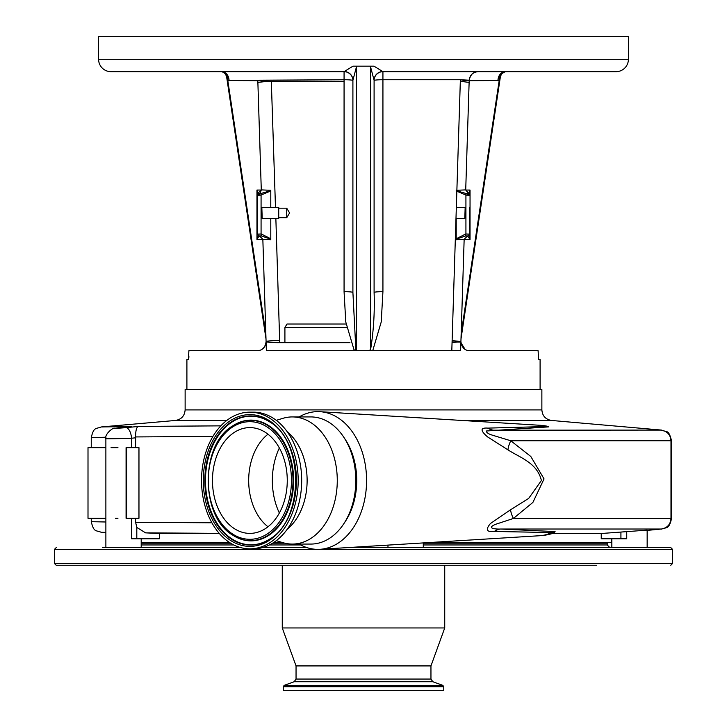 <?xml version="1.0" encoding="UTF-8"?>
<svg xmlns="http://www.w3.org/2000/svg" width="727" height="727" viewBox="0 0 727 727"><rect width="100%" height="100%" fill="white"/><g stroke="black" fill="none" stroke-linecap="round" stroke-linejoin="round"><path stroke-width="1.09" d="M283.239 686.697L283.239 690.65L443.761 690.65L443.761 686.697L442.834 685.37L284.166 685.37L283.239 686.697L443.761 686.697M296.043 679.063L430.957 679.063L432.819 681.726L294.181 681.726L296.043 679.063L296.043 665.923L430.957 665.923L444.733 627.955L444.733 565.261M296.043 665.923L282.267 627.955L444.733 627.955M144.728 565.261L596.74 565.261M54.452 563.498L54.452 549.367L672.548 549.367L672.548 563.498L54.452 563.498L56.215 565.261L315.427 565.261M102.343 547.604L240.71 547.604M262.511 547.604L306.921 547.604M650.692 547.604L626.183 547.604M347.515 547.604L670.785 547.604L672.548 549.367M433.237 542.306L611.625 542.306L611.625 538.771M141.202 542.306L229.241 542.306M273.979 542.306L281.722 542.306M219.363 533.509L159.349 533.509L159.349 538.771L131.56 538.771L131.56 518.287M299.142 544.069A68.874 48.7 -90 0 0 317.872 549.367A68.874 48.7 -90 0 0 319.998 549.303L540.034 535.708A55.261 39.076 -90 0 0 551.439 532.555L494.351 531.455C486.645 532.318 485.336 529.683 490.416 523.54L510.563 509.754L528.683 498.413L541.397 480.492C537.262 462.972 520.359 457.819 507.964 449.868L487.481 436.836C480.147 430.457 480.274 427.549 487.844 428.112L546.677 426.513A55.261 39.076 -90 0 0 540.034 425.286L319.998 411.691A68.874 48.7 -90 0 0 317.872 411.627A68.874 48.7 -90 0 0 299.142 416.925M319.998 549.303A68.874 48.7 -90 0 0 366.581 480.492A68.874 48.7 -90 0 0 319.998 411.691M344.562 522.577A60.041 42.457 -90 0 0 344.562 438.417M276.269 420.324L282.994 418.307A63.576 44.956 90 0 1 292.318 416.925L310.856 416.925A63.576 44.956 90 0 1 355.812 480.492A63.576 44.956 90 0 1 310.856 544.069L292.318 544.069A63.576 44.956 90 0 1 282.994 542.687L276.269 540.67M292.318 416.925A63.576 44.956 90 0 1 337.273 480.492A63.576 44.956 90 0 1 292.318 544.069M287.292 431.838A56.243 39.776 90 0 1 287.292 529.156M212.929 436.427L135.585 436.936L135.613 437.818L131.56 438.217C114.775 438.89 96.537 439.053 111.049 438.408M126.08 518.287L126.08 447.65L138.966 447.65L138.966 518.287L126.08 518.287M126.58 518.287L126.58 447.65M117.956 518.287L115.52 518.287M105.878 518.287L88.003 518.287L88.003 447.65L105.878 447.65M117.956 447.65L111.049 447.65M135.613 437.818L135.613 447.65M131.56 447.65L131.56 438.217A10.596 4.789 -95.6 0 0 125.935 427.658L138.53 426.422L220.835 425.858M119.092 427.703A10.596 4.789 84.4 0 1 119.301 427.676A10.596 4.789 84.4 0 1 119.501 427.658C113.53 428.448 115.675 428.448 125.935 427.658M226.769 420.46L175.461 420.46L101.135 426.967L131.414 426.495L119.501 427.658M545.532 425.904L548.803 426.867L486.29 431.002C486.381 432.62 488.553 434.055 492.797 435.3L510.781 440.762L530.819 456.492L544.041 478.902L532.909 502.402L513.389 518.469L495.469 524.349C485.609 528.584 496.359 529.247 500.576 529.029L555.083 531.582A17.657 14.413 -88.6 0 0 551.439 532.555L554.065 532.936M487.844 428.112A17.657 14.395 85.8 0 0 493.678 430.202L661.561 430.084L551.539 420.46L461.954 420.46M219.236 533.364L145.6 532.864L136.803 527.429L135.613 522.295L211.902 522.795M135.613 518.287L135.613 522.295M105.988 437.227L91.257 437.554L91.257 447.65M91.257 518.287L91.257 521.677L105.878 521.995M105.878 532.409L101.135 532.264C95.919 530.047 93.883 532.691 91.257 521.677M131.414 426.495L114.521 428.303C113.957 426.913 104.306 433.992 105.878 438.763L105.878 547.604M145.6 532.864L159.349 533.509M135.585 436.936C135.631 430.275 136.612 426.767 138.53 426.422M548.803 426.867A17.657 15.821 86.4 0 1 546.677 426.513L546.704 426.113A55.316 55.316 0 0 0 540.034 425.286M647.157 547.604L647.157 530.128L601.238 533.509L552.411 533.509M647.157 530.401L661.343 529.029L500.576 529.029A17.657 14.204 -86.3 0 0 494.351 531.455M661.561 430.084C666.904 432.601 668.513 428.966 671.53 440.698L670.985 440.762L670.985 518.469L513.389 518.469A17.657 7.443 56.9 0 1 510.563 509.754M661.343 430.202C667.277 431.238 670.494 434.755 670.985 440.762L510.781 440.762A17.657 7.361 -57.8 0 0 507.964 449.868M555.083 531.582L553.929 533.036M626.738 531.601L626.738 538.771L601.238 538.771L601.238 533.509M661.343 529.029C667.277 527.993 670.485 524.476 670.985 518.469L671.53 518.533C668.895 530.128 666.268 526.839 661.561 529.138L661.561 529.138M185.131 409.91L185.131 389.545L541.869 389.545L541.869 409.91L185.131 409.91C184.631 415.917 181.405 419.434 175.461 420.46M349.941 342.662L279.84 342.662C272.343 342.681 267.754 342.326 266.082 341.59C265.264 347.524 262.32 350.559 257.258 350.696L188.902 350.696L188.402 359.529L186.903 359.529L186.903 389.545M538.262 358.538L538.598 359.529L540.097 359.529L540.097 389.545M538.598 359.529L538.098 350.696L469.742 350.696C464.689 350.578 461.754 347.542 460.918 341.59L452.058 342.635M270.789 218.554L270.789 239.737L262.847 239.328L266.373 350.696L354.285 350.696L345.77 321.961L344.071 291.681A8.833 0.772 180 0 1 352.904 292.454L355.821 348.942L356.439 350.696L368.416 350.696L370.561 349.823C373.623 330.976 374.796 311.856 374.096 292.454A8.833 0.772 180 0 1 382.929 291.681L381.23 321.961L372.715 350.696L368.416 350.696L460.627 350.696L464.153 239.328L456.211 239.737L456.211 238.774L465.734 233.985L465.734 235.912L456.211 239.183M465.162 207.34L464.807 218.554L465.162 207.34L456.338 207.34M344.071 291.681L344.071 79.734L257.812 80.224C259.394 80.942 263.901 81.306 271.335 81.297L344.071 81.297L271.316 81.306L275.488 207.34M460.327 81.27L469.188 80.224L460.373 79.734L382.929 79.734L382.929 291.681M451.803 350.696L460.627 350.696L451.803 350.696L460.373 79.734M455.983 218.554L464.807 218.554M188.811 357.948L188.856 357.366M188.856 357.32L188.902 355.994M469.46 207.34L469.46 236.611L470.042 239.51L467.615 235.912M262.665 348.842L264.528 346.87M265.037 346.043L266.055 342.653M267.354 342.026L284.911 342.662L284.911 327.559L346.534 327.559M460.963 342.826L465.116 349.387M452.076 341.99L459.646 342.026M329.431 350.696L272.48 350.696M368.416 350.696L372.715 350.696M262.193 218.554L261.838 207.34L262.193 218.554L278.732 218.554L278.732 207.34L261.838 207.34M278.732 207.34L278.732 218.554M289.928 71.673L344.071 71.673L352.968 66.166L355.739 66.166L356.439 66.893L356.439 350.696L354.285 350.696L355.821 348.942M257.013 239.437L257.54 236.611A1.763 1.336 0 0 0 258.058 237.556L257.013 239.437M452.121 340.545L460.918 341.59M275.86 218.554L279.731 342.662M265.928 343.517L266.082 341.59C267.836 340.863 272.407 340.509 279.786 340.518M461 338.918L500.421 76.517L499.185 80.561L469.179 80.67L465.716 189.883L456.211 190.31M464.153 239.256L467.697 235.912L465.734 235.912L467.688 235.912A1.763 1.763 0 0 0 469.46 234.139L465.925 233.985L465.925 195.1L456.211 190.947M460.327 81.333L469.124 82.387L465.716 189.883L468.324 193.4L469.115 193.518L465.716 190.056L470.042 190.056L469.351 191.992L470.042 190.056L470.042 239.51L464.144 239.51M344.071 71.673L344.071 79.734A8.833 0.772 180 0 1 352.904 80.497A8.833 8.833 0 0 0 344.071 71.673L110.967 71.673A12.359 12.359 0 0 1 98.599 59.305L98.599 36.35L628.401 36.35L628.401 59.305A12.359 12.359 0 0 1 616.033 71.673L384.083 71.673M374.096 292.454L374.096 80.279L370.561 66.893L371.261 66.166L374.032 66.166L382.929 71.673A8.833 8.833 0 0 0 374.096 80.497A8.833 0.772 180 0 1 382.929 79.734L382.929 71.673L470.151 71.673M355.739 66.166L371.261 66.166M259.385 235.912L262.847 239.256M257.54 218.554L257.54 234.139A1.763 1.763 0 0 0 259.303 235.912L261.266 235.912L259.303 235.912L258.058 237.556M267.972 81.306L257.876 82.387L261.284 189.883L257.821 80.67L227.815 80.561L226.579 76.517L266 338.918M270.789 190.947L261.075 195.1L259.203 195.154A1.763 0.936 90 0 1 260.139 193.527L259.321 193.527L260.929 193.5L261.075 195.1L261.075 233.985L257.54 234.139L257.54 192.192L256.958 190.056L257.812 193.518L261.284 189.883L270.789 190.31L270.789 207.34M221.88 71.673A8.833 7.343 -79.2 0 1 222.099 71.709L222.099 71.709A8.833 7.343 -79.2 0 1 227.815 80.561L265.828 333.584M505.12 71.673A8.833 7.343 -100.8 0 0 504.901 71.709L504.901 71.709A8.833 7.343 -100.8 0 0 499.185 80.561L461.172 333.584M469.179 80.67L469.124 82.387M469.46 192.192L469.115 193.518L469.351 191.992M468.942 237.556A1.763 1.336 180 0 0 469.46 236.611L469.46 218.554M478.012 71.673C472.814 72.191 469.869 75.045 469.188 80.224C470.424 74.599 473.368 71.755 478.012 71.673M456.211 218.554L456.211 238.774M467.725 193.518L469.433 195.272A1.763 1.754 -90 0 0 467.679 193.527L468.324 193.4L469.46 194.836M466.071 193.5L466.861 193.527A1.763 0.936 -90 0 1 467.797 195.154L465.925 195.1L466.071 193.5L456.211 190.674M278.732 217.727L278.732 208.176L286.729 208.176L286.729 217.727L278.732 217.727M289.6 212.947L286.729 208.176L286.729 217.727L289.6 212.947M352.904 292.454L352.904 80.279A8.833 8.742 -0 0 0 344.171 71.537M356.439 66.893L352.904 80.279M493.615 71.673L518.851 71.673M374.032 66.166L373.46 66.166M374.096 80.279A8.833 8.742 180 0 1 382.829 71.537M270.789 239.183L261.266 235.912L261.266 233.985L270.789 238.774M262.856 239.51L256.958 239.51L256.958 190.056L261.284 190.056L260.393 192.337M257.876 82.387L257.821 80.67M259.203 195.154L257.567 195.272L259.321 193.527L257.54 193.873L257.54 207.34M260.929 193.5L270.789 190.674M469.333 78.889L469.188 80.224M259.275 193.518L257.567 195.272M469.433 195.272L467.797 195.154M284.911 327.559L286.956 324.033L346.034 324.033M249.861 412.154L253.359 412.154A68.347 48.327 90 0 1 301.687 480.492A68.347 48.327 90 0 1 253.359 548.84L249.861 548.84A68.347 48.327 90 0 1 201.533 480.492A68.347 48.327 90 0 1 249.861 412.154A68.347 48.327 90 0 1 298.188 480.492A68.347 48.327 90 0 1 249.861 548.84M249.861 427.603A52.889 37.404 90 0 1 287.265 480.492A52.889 37.404 90 0 1 249.861 533.391A52.889 37.404 90 0 1 212.466 480.492A52.889 37.404 90 0 1 249.861 427.603M267.972 526.775A52.889 37.404 90 0 1 248.679 480.492A52.889 37.404 90 0 1 267.972 434.219M279.359 447.968A58.278 41.212 -90 0 0 272.343 480.492A58.278 41.212 -90 0 0 279.359 513.026M423.287 544.959L607.209 544.959L609.853 547.604M607.209 544.959L607.209 543.187L423.287 543.187M141.202 544.959L233.803 544.959M269.426 544.959L300.724 544.959M284.857 543.187L272.607 543.187M230.623 543.187L141.202 543.187M136.803 527.429L136.803 538.771M620.922 532.119L620.922 538.771M370.561 349.823L370.561 66.893M500.421 76.517L501.739 73.681L505.347 71.673A8.833 7.37 -90 0 0 497.977 80.67M98.599 59.305L628.401 59.305M222.099 71.709L221.653 71.673A8.833 7.37 -90 0 1 229.023 80.67M465.734 233.985L465.925 235.912M261.075 235.912L261.266 233.985M249.861 414.626A65.866 46.573 90 0 1 296.443 480.492A65.866 46.573 90 0 1 249.861 546.368A65.866 46.573 90 0 1 203.287 480.492A65.866 46.573 90 0 1 249.861 414.626M250.479 415.935A64.567 45.656 90 0 1 269.39 421.733C304.286 440.953 304.286 520.041 269.39 539.261A64.567 45.656 90 0 1 250.479 545.059A64.567 45.656 90 0 1 204.823 480.492A64.567 45.656 90 0 1 250.479 415.935M269.581 539.143A64.294 45.465 90 0 1 250.933 544.796A64.294 45.465 90 0 1 205.468 480.492A64.294 45.465 90 0 1 250.933 416.198A64.294 45.465 90 0 1 269.581 421.851M233.067 425.658A60.377 42.693 90 0 1 233.249 425.54A60.377 42.693 90 0 1 250.933 420.115A60.377 42.693 90 0 1 293.635 480.492A60.377 42.693 90 0 1 250.933 540.879A60.377 42.693 90 0 1 233.249 535.454A60.377 42.693 90 0 1 233.067 535.336M232.876 535.208C200.043 516.761 200.043 444.233 232.876 425.786A60.114 42.511 90 0 1 250.479 420.379A60.114 42.511 90 0 1 292.99 480.492A60.114 42.511 90 0 1 250.479 540.615A60.114 42.511 90 0 1 232.876 535.208L233.249 535.454M249.861 421.687A58.805 41.584 90 0 1 291.445 480.492A58.805 41.584 90 0 1 249.861 539.307A58.805 41.584 90 0 1 208.276 480.492A58.805 41.584 90 0 1 249.861 421.687M294.181 681.726L284.166 685.37M282.267 627.955L282.267 565.261M54.452 549.367L56.215 547.604M387.973 545.105L387.973 547.604M141.202 538.771L141.202 547.604M541.869 409.91C542.369 415.917 545.595 419.434 551.539 420.46M91.257 437.554C93.883 426.54 95.919 429.184 101.135 426.967M423.287 542.924L423.287 547.604M540.034 535.708A55.316 55.316 0 0 0 553.747 533.091M611.834 538.771L611.834 547.604M105.878 532.682L101.144 532.264M671.53 440.698L671.53 518.533M265.673 344.525L265.382 345.334M264.428 347.015L263.265 348.342M263.229 348.369L261.893 349.378M260.366 350.132L258.857 350.55M222.126 71.719L225.27 73.691L226.579 76.517M607.209 543.187L606.327 542.306M672.548 563.498L670.785 565.261M430.957 679.063L430.957 665.923M432.819 681.726L442.834 685.37"/></g></svg>
